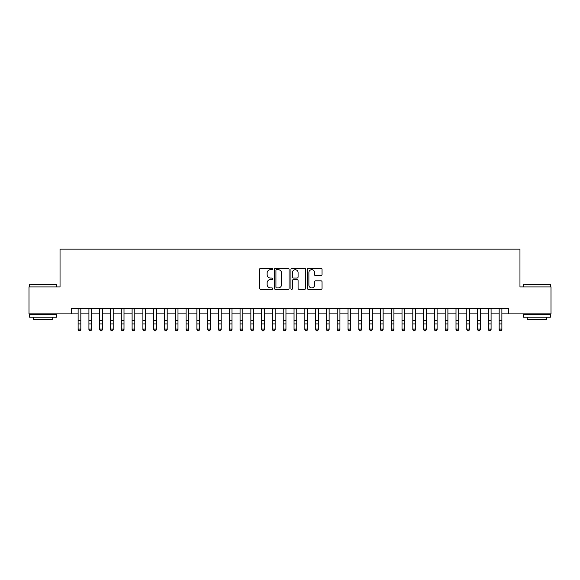 <?xml version="1.0" encoding="UTF-8"?>
<svg xmlns="http://www.w3.org/2000/svg" width="580" height="580" viewBox="0 0 580 580"><rect width="100%" height="100%" fill="white"/><g stroke="black" fill="none" stroke-linecap="round" stroke-linejoin="round"><path stroke-width="0.87" d="M272.723 268.953A0.739 0.739 0 0 0 271.984 268.214L260.724 268.214A1.058 1.058 0 0 0 259.666 269.272L259.666 288.347A1.058 1.058 0 0 0 260.724 289.406L271.984 289.406A0.739 0.739 0 0 0 272.723 288.666A0.739 0.739 0 0 0 271.984 287.919L270.526 287.919A3.393 3.393 0 0 1 267.133 284.534L267.133 282.938A3.393 3.393 0 0 1 270.526 279.553L271.984 279.553A0.739 0.739 0 0 0 272.723 278.806A0.739 0.739 0 0 0 271.984 278.067L270.526 278.067A3.393 3.393 0 0 1 267.133 274.673L267.133 273.086A3.393 3.393 0 0 1 270.526 269.693L271.984 269.693A0.739 0.739 0 0 0 272.723 268.953M320.972 275.681A1.058 1.058 0 0 0 322.031 274.623L322.031 269.272A1.058 1.058 0 0 0 320.972 268.214L308.466 268.214A1.058 1.058 0 0 0 307.407 269.272L307.407 288.347A1.058 1.058 0 0 0 308.466 289.406L320.972 289.406A1.058 1.058 0 0 0 322.031 288.347L322.031 281.88A1.058 1.058 0 0 0 320.972 280.821L315.621 280.821A1.058 1.058 0 0 0 314.556 281.88L314.556 285.084A2.835 2.835 0 0 1 311.721 287.919A2.835 2.835 0 0 1 308.886 285.084L308.886 272.527A2.835 2.835 0 0 1 311.721 269.693A2.835 2.835 0 0 1 314.556 272.527L314.556 274.623A1.058 1.058 0 0 0 315.621 275.681L320.972 275.681M71.376 313.896L29 313.896L29 286.904L60.037 286.904L60.037 249.117L519.963 249.117L519.963 286.904L551 286.904L551 313.896L508.624 313.896L508.624 308.495L71.376 308.495L71.376 313.896L78.126 313.896M289.072 269.272A1.058 1.058 0 0 0 288.013 268.214L275.507 268.214A1.058 1.058 0 0 0 274.449 269.272L274.449 288.347A1.058 1.058 0 0 0 275.507 289.406L288.013 289.406A1.058 1.058 0 0 0 289.072 288.347L289.072 269.272M291.986 268.214L304.493 268.214A1.058 1.058 0 0 1 305.551 269.272L305.551 288.347A1.058 1.058 0 0 1 304.493 289.406L299.142 289.406A1.058 1.058 0 0 1 298.084 288.347L298.084 280.611A1.058 1.058 0 0 0 297.018 279.553L293.473 279.553A1.058 1.058 0 0 0 292.414 280.611L292.414 288.666A0.739 0.739 0 0 1 291.668 289.406A0.739 0.739 0 0 1 290.928 288.666L290.928 269.272A1.058 1.058 0 0 1 291.986 268.214M80.823 313.896L88.921 313.896M91.618 313.896L99.716 313.896M102.413 313.896L110.512 313.896M113.209 313.896L121.307 313.896M124.004 313.896L132.102 313.896M134.806 313.896L142.897 313.896M145.602 313.896L153.7 313.896M156.397 313.896L164.495 313.896M167.192 313.896L175.291 313.896M177.987 313.896L186.086 313.896M188.783 313.896L196.881 313.896M199.578 313.896L207.676 313.896M210.381 313.896L218.471 313.896M221.176 313.896L229.274 313.896M231.971 313.896L240.069 313.896M242.766 313.896L250.864 313.896M253.561 313.896L261.66 313.896M264.357 313.896L272.455 313.896M275.152 313.896L283.25 313.896M285.954 313.896L294.046 313.896M296.75 313.896L304.848 313.896M307.545 313.896L315.643 313.896M318.34 313.896L326.438 313.896M329.135 313.896L337.234 313.896M339.931 313.896L348.029 313.896M350.726 313.896L358.824 313.896M361.529 313.896L369.619 313.896M372.324 313.896L380.422 313.896M383.119 313.896L391.217 313.896M393.914 313.896L402.012 313.896M404.709 313.896L412.808 313.896M415.505 313.896L423.603 313.896M426.3 313.896L434.398 313.896M437.102 313.896L445.193 313.896M447.898 313.896L455.996 313.896M458.693 313.896L466.791 313.896M469.488 313.896L477.587 313.896M480.284 313.896L488.382 313.896M491.079 313.896L499.177 313.896M501.874 313.896L508.624 313.896M276.675 269.693A0.739 0.739 0 0 0 275.935 270.439L275.935 287.18A0.739 0.739 0 0 0 276.675 287.919L278.212 287.919A3.393 3.393 0 0 0 281.605 284.534L281.605 273.086A3.393 3.393 0 0 0 278.212 269.693L276.675 269.693M298.084 272.586A2.835 2.835 0 0 0 295.249 269.751A2.835 2.835 0 0 0 292.414 272.586L292.414 277.008A1.058 1.058 0 0 0 293.473 278.067L297.018 278.067A1.058 1.058 0 0 0 298.084 277.008L298.084 272.586M80.823 308.495L80.823 329.694L80.011 330.883L78.931 330.644L80.011 330.883M78.126 308.495L78.126 329.092L80.823 329.092L80.011 330.644M78.931 330.883L78.126 329.694L78.126 329.092L78.931 330.644M29.863 284.207L56.528 284.534L29.863 284.207M43.036 317.137L29.537 317.137L29.537 314.433L56.528 314.433L56.528 317.137L43.036 317.137M52.751 317.137L52.751 319.616L33.321 319.616L33.321 317.137M523.791 284.207L550.463 284.534L523.791 284.207M536.964 317.137L523.472 317.137L523.472 314.433L550.463 314.433L550.463 317.137L536.964 317.137M546.679 317.137L546.679 319.616L527.249 319.616L527.249 317.137M91.618 308.495L91.618 329.694L90.806 330.883L89.726 330.644L90.806 330.883M88.921 308.495L88.921 329.092L91.618 329.092L90.806 330.644M89.726 330.883L88.921 329.694L88.921 329.092L89.726 330.644M102.413 308.495L102.413 329.694L101.601 330.883L100.528 330.644L101.601 330.883M99.716 308.495L99.716 329.092L102.413 329.092L101.601 330.644M100.528 330.883L99.716 329.694L99.716 329.092L100.528 330.644M113.209 308.495L113.209 329.694L112.404 330.883L111.324 330.644L112.404 330.883M110.512 308.495L110.512 329.092L113.209 329.092L112.404 330.644M111.324 330.883L110.512 329.694L110.512 329.092L111.324 330.644M124.004 308.495L124.004 329.694L123.199 330.883L122.119 330.644L123.199 330.883M121.307 308.495L121.307 329.092L124.004 329.092L123.199 330.644M122.119 330.883L121.307 329.694L121.307 329.092L122.119 330.644M134.806 308.495L134.806 329.694L133.994 330.883L132.914 330.644L133.994 330.883M132.102 308.495L132.102 329.092L134.806 329.092L133.994 330.644M132.914 330.883L132.102 329.694L132.102 329.092L132.914 330.644M145.602 308.495L145.602 329.694L144.79 330.883L143.709 330.644L144.79 330.883M142.897 308.495L142.897 329.092L145.602 329.092L144.79 330.644M143.709 330.883L142.897 329.694L142.897 329.092L143.709 330.644M156.397 308.495L156.397 329.694L155.585 330.883L154.505 330.644L155.585 330.883M153.7 308.495L153.7 329.092L156.397 329.092L155.585 330.644M154.505 330.883L153.7 329.694L153.7 329.092L154.505 330.644M167.192 308.495L167.192 329.694L166.38 330.883L165.3 330.644L166.38 330.883M164.495 308.495L164.495 329.092L167.192 329.092L166.38 330.644M165.3 330.883L164.495 329.694L164.495 329.092L165.3 330.644M177.987 308.495L177.987 329.694L177.175 330.883L176.102 330.644L177.175 330.883M175.291 308.495L175.291 329.092L177.987 329.092L177.175 330.644M176.102 330.883L175.291 329.694L175.291 329.092L176.102 330.644M188.783 308.495L188.783 329.694L187.978 330.883L186.898 330.644L187.978 330.883M186.086 308.495L186.086 329.092L188.783 329.092L187.978 330.644M186.898 330.883L186.086 329.694L186.086 329.092L186.898 330.644M199.578 308.495L199.578 329.694L198.773 330.883L197.693 330.644L198.773 330.883M196.881 308.495L196.881 329.092L199.578 329.092L198.773 330.644M197.693 330.883L196.881 329.694L196.881 329.092L197.693 330.644M210.381 308.495L210.381 329.694L209.569 330.883L208.488 330.644L209.569 330.883M207.676 308.495L207.676 329.092L210.381 329.092L209.569 330.644M208.488 330.883L207.676 329.694L207.676 329.092L208.488 330.644M221.176 308.495L221.176 329.694L220.364 330.883L219.283 330.644L220.364 330.883M218.471 308.495L218.471 329.092L221.176 329.092L220.364 330.644M219.283 330.883L218.471 329.694L218.471 329.092L219.283 330.644M231.971 308.495L231.971 329.694L231.159 330.883L230.079 330.644L231.159 330.883M229.274 308.495L229.274 329.092L231.971 329.092L231.159 330.644M230.079 330.883L229.274 329.694L229.274 329.092L230.079 330.644M242.766 308.495L242.766 329.694L241.954 330.883L240.874 330.644L241.954 330.883M240.069 308.495L240.069 329.092L242.766 329.092L241.954 330.644M240.874 330.883L240.069 329.694L240.069 329.092L240.874 330.644M253.561 308.495L253.561 329.694L252.749 330.883L251.676 330.644L252.749 330.883M250.864 308.495L250.864 329.092L253.561 329.092L252.749 330.644M251.676 330.883L250.864 329.694L250.864 329.092L251.676 330.644M264.357 308.495L264.357 329.694L263.552 330.883L262.472 330.644L263.552 330.883M261.66 308.495L261.66 329.092L264.357 329.092L263.552 330.644M262.472 330.883L261.66 329.694L261.66 329.092L262.472 330.644M275.152 308.495L275.152 329.694L274.347 330.883L273.267 330.644L274.347 330.883M272.455 308.495L272.455 329.092L275.152 329.092L274.347 330.644M273.267 330.883L272.455 329.694L272.455 329.092L273.267 330.644M285.954 308.495L285.954 329.694L285.142 330.883L284.062 330.644L285.142 330.883M283.25 308.495L283.25 329.092L285.954 329.092L285.142 330.644M284.062 330.883L283.25 329.694L283.25 329.092L284.062 330.644M296.75 308.495L296.75 329.694L295.938 330.883L294.857 330.644L295.938 330.883M294.046 308.495L294.046 329.092L296.75 329.092L295.938 330.644M294.857 330.883L294.046 329.694L294.046 329.092L294.857 330.644M307.545 308.495L307.545 329.694L306.733 330.883L305.653 330.644L306.733 330.883M304.848 308.495L304.848 329.092L307.545 329.092L306.733 330.644M305.653 330.883L304.848 329.694L304.848 329.092L305.653 330.644M318.34 308.495L318.34 329.694L317.528 330.883L316.448 330.644L317.528 330.883M315.643 308.495L315.643 329.092L318.34 329.092L317.528 330.644M316.448 330.883L315.643 329.694L315.643 329.092L316.448 330.644M329.135 308.495L329.135 329.694L328.324 330.883L327.25 330.644L328.324 330.883M326.438 308.495L326.438 329.092L329.135 329.092L328.324 330.644M327.25 330.883L326.438 329.694L326.438 329.092L327.25 330.644M339.931 308.495L339.931 329.694L339.126 330.883L338.046 330.644L339.126 330.883M337.234 308.495L337.234 329.092L339.931 329.092L339.126 330.644M338.046 330.883L337.234 329.694L337.234 329.092L338.046 330.644M350.726 308.495L350.726 329.694L349.921 330.883L348.841 330.644L349.921 330.883M348.029 308.495L348.029 329.092L350.726 329.092L349.921 330.644M348.841 330.883L348.029 329.694L348.029 329.092L348.841 330.644M361.529 308.495L361.529 329.694L360.716 330.883L359.636 330.644L360.716 330.883M358.824 308.495L358.824 329.092L361.529 329.092L360.716 330.644M359.636 330.883L358.824 329.694L358.824 329.092L359.636 330.644M372.324 308.495L372.324 329.694L371.512 330.883L370.431 330.644L371.512 330.883M369.619 308.495L369.619 329.092L372.324 329.092L371.512 330.644M370.431 330.883L369.619 329.694L369.619 329.092L370.431 330.644M383.119 308.495L383.119 329.694L382.307 330.883L381.227 330.644L382.307 330.883M380.422 308.495L380.422 329.092L383.119 329.092L382.307 330.644M381.227 330.883L380.422 329.694L380.422 329.092L381.227 330.644M393.914 308.495L393.914 329.694L393.102 330.883L392.022 330.644L393.102 330.883M391.217 308.495L391.217 329.092L393.914 329.092L393.102 330.644M392.022 330.883L391.217 329.694L391.217 329.092L392.022 330.644M404.709 308.495L404.709 329.694L403.897 330.883L402.825 330.644L403.897 330.883M402.012 308.495L402.012 329.092L404.709 329.092L403.897 330.644M402.825 330.883L402.012 329.694L402.012 329.092L402.825 330.644M415.505 308.495L415.505 329.694L414.7 330.883L413.62 330.644L414.7 330.883M412.808 308.495L412.808 329.092L415.505 329.092L414.7 330.644M413.62 330.883L412.808 329.694L412.808 329.092L413.62 330.644M426.3 308.495L426.3 329.694L425.495 330.883L424.415 330.644L425.495 330.883M423.603 308.495L423.603 329.092L426.3 329.092L425.495 330.644M424.415 330.883L423.603 329.694L423.603 329.092L424.415 330.644M437.102 308.495L437.102 329.694L436.29 330.883L435.21 330.644L436.29 330.883M434.398 308.495L434.398 329.092L437.102 329.092L436.29 330.644M435.21 330.883L434.398 329.694L434.398 329.092L435.21 330.644M447.898 308.495L447.898 329.694L447.086 330.883L446.005 330.644L447.086 330.883M445.193 308.495L445.193 329.092L447.898 329.092L447.086 330.644M446.005 330.883L445.193 329.694L445.193 329.092L446.005 330.644M458.693 308.495L458.693 329.694L457.881 330.883L456.801 330.644L457.881 330.883M455.996 308.495L455.996 329.092L458.693 329.092L457.881 330.644M456.801 330.883L455.996 329.694L455.996 329.092L456.801 330.644M469.488 308.495L469.488 329.694L468.676 330.883L467.596 330.644L468.676 330.883M466.791 308.495L466.791 329.092L469.488 329.092L468.676 330.644M467.596 330.883L466.791 329.694L466.791 329.092L467.596 330.644M480.284 308.495L480.284 329.694L479.471 330.883L478.399 330.644L479.471 330.883M477.587 308.495L477.587 329.092L480.284 329.092L479.471 330.644M478.399 330.883L477.587 329.694L477.587 329.092L478.399 330.644M491.079 308.495L491.079 329.694L490.274 330.883L489.194 330.644L490.274 330.883M488.382 308.495L488.382 329.092L491.079 329.092L490.274 330.644M489.194 330.883L488.382 329.694L488.382 329.092L489.194 330.644M501.874 308.495L501.874 329.694L501.069 330.883L499.989 330.644L501.069 330.883M499.177 308.495L499.177 329.092L501.874 329.092L501.069 330.644M499.989 330.883L499.177 329.694L499.177 329.092L499.989 330.644M80.823 320.247L78.126 320.247M80.823 323.952L78.126 323.952M80.823 308.85L78.126 308.85M91.618 320.247L88.921 320.247M91.618 323.952L88.921 323.952M91.618 308.85L88.921 308.85M102.413 320.247L99.716 320.247M102.413 323.952L99.716 323.952M102.413 308.85L99.716 308.85M113.209 320.247L110.512 320.247M113.209 323.952L110.512 323.952M113.209 308.85L110.512 308.85M124.004 320.247L121.307 320.247M124.004 323.952L121.307 323.952M124.004 308.85L121.307 308.85M134.806 320.247L132.102 320.247M134.806 323.952L132.102 323.952M134.806 308.85L132.102 308.85M145.602 320.247L142.897 320.247M145.602 323.952L142.897 323.952M145.602 308.85L142.897 308.85M156.397 320.247L153.7 320.247M156.397 323.952L153.7 323.952M156.397 308.85L153.7 308.85M167.192 320.247L164.495 320.247M167.192 323.952L164.495 323.952M167.192 308.85L164.495 308.85M177.987 320.247L175.291 320.247M177.987 323.952L175.291 323.952M177.987 308.85L175.291 308.85M188.783 320.247L186.086 320.247M188.783 323.952L186.086 323.952M188.783 308.85L186.086 308.85M199.578 320.247L196.881 320.247M199.578 323.952L196.881 323.952M199.578 308.85L196.881 308.85M210.381 320.247L207.676 320.247M210.381 323.952L207.676 323.952M210.381 308.85L207.676 308.85M221.176 320.247L218.471 320.247M221.176 323.952L218.471 323.952M221.176 308.85L218.471 308.85M231.971 320.247L229.274 320.247M231.971 323.952L229.274 323.952M231.971 308.85L229.274 308.85M242.766 320.247L240.069 320.247M242.766 323.952L240.069 323.952M242.766 308.85L240.069 308.85M253.561 320.247L250.864 320.247M253.561 323.952L250.864 323.952M253.561 308.85L250.864 308.85M264.357 320.247L261.66 320.247M264.357 323.952L261.66 323.952M264.357 308.85L261.66 308.85M275.152 320.247L272.455 320.247M275.152 323.952L272.455 323.952M275.152 308.85L272.455 308.85M285.954 320.247L283.25 320.247M285.954 323.952L283.25 323.952M285.954 308.85L283.25 308.85M296.75 320.247L294.046 320.247M296.75 323.952L294.046 323.952M296.75 308.85L294.046 308.85M307.545 320.247L304.848 320.247M307.545 323.952L304.848 323.952M307.545 308.85L304.848 308.85M318.34 320.247L315.643 320.247M318.34 323.952L315.643 323.952M318.34 308.85L315.643 308.85M329.135 320.247L326.438 320.247M329.135 323.952L326.438 323.952M329.135 308.85L326.438 308.85M339.931 320.247L337.234 320.247M339.931 323.952L337.234 323.952M339.931 308.85L337.234 308.85M350.726 320.247L348.029 320.247M350.726 323.952L348.029 323.952M350.726 308.85L348.029 308.85M361.529 320.247L358.824 320.247M361.529 323.952L358.824 323.952M361.529 308.85L358.824 308.85M372.324 320.247L369.619 320.247M372.324 323.952L369.619 323.952M372.324 308.85L369.619 308.85M383.119 320.247L380.422 320.247M383.119 323.952L380.422 323.952M383.119 308.85L380.422 308.85M393.914 320.247L391.217 320.247M393.914 323.952L391.217 323.952M393.914 308.85L391.217 308.85M404.709 320.247L402.012 320.247M404.709 323.952L402.012 323.952M404.709 308.85L402.012 308.85M415.505 320.247L412.808 320.247M415.505 323.952L412.808 323.952M415.505 308.85L412.808 308.85M426.3 320.247L423.603 320.247M426.3 323.952L423.603 323.952M426.3 308.85L423.603 308.85M437.102 320.247L434.398 320.247M437.102 323.952L434.398 323.952M437.102 308.85L434.398 308.85M447.898 320.247L445.193 320.247M447.898 323.952L445.193 323.952M447.898 308.85L445.193 308.85M458.693 320.247L455.996 320.247M458.693 323.952L455.996 323.952M458.693 308.85L455.996 308.85M469.488 320.247L466.791 320.247M469.488 323.952L466.791 323.952M469.488 308.85L466.791 308.85M480.284 320.247L477.587 320.247M480.284 323.952L477.587 323.952M480.284 308.85L477.587 308.85M491.079 320.247L488.382 320.247M491.079 323.952L488.382 323.952M491.079 308.85L488.382 308.85M501.874 320.247L499.177 320.247M501.874 323.952L499.177 323.952M501.874 308.85L499.177 308.85M29.537 286.904L29.537 284.534M35.692 314.433L35.692 313.896M50.38 314.433L50.38 313.896M56.528 286.904L56.528 284.534M523.472 286.904L523.472 284.534M529.62 314.433L529.62 313.896M544.308 314.433L544.308 313.896M550.463 286.904L550.463 284.534"/></g></svg>
